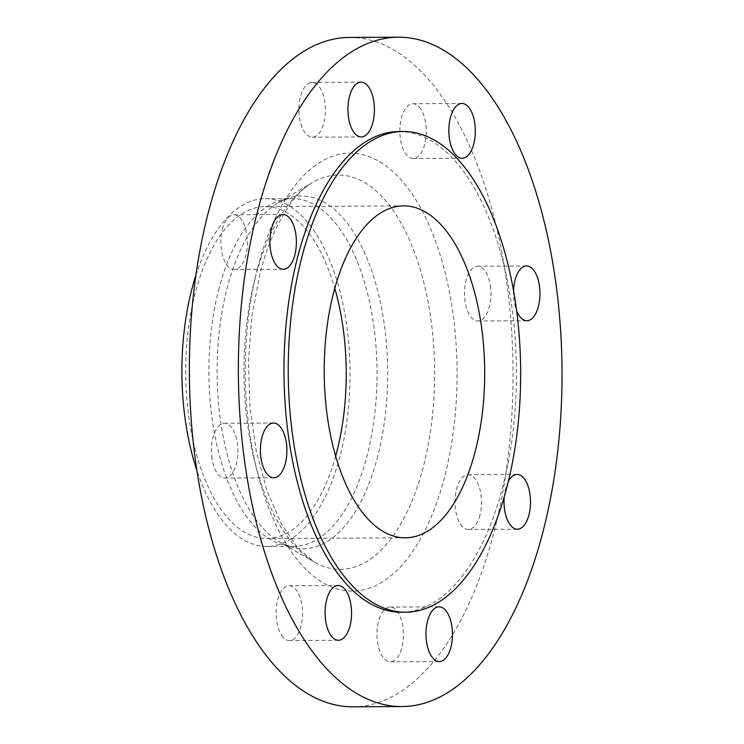 <?xml version="1.0" encoding="UTF-8"?>
<svg xmlns="http://www.w3.org/2000/svg" width="744" height="744" viewBox="0 0 744 744"><rect width="100%" height="100%" fill="white"/><g stroke="black" fill="none" stroke-linecap="round" stroke-linejoin="round"><path stroke-width="0.56" stroke-dasharray="3.72 2.79" d="M419.263 107.006A27.379 13.243 -90.3 0 1 425.94 137.78A27.379 13.243 -90.3 0 1 413.218 158.491A27.379 13.243 -90.3 0 1 406.884 155.208A27.379 13.243 -90.3 0 1 400.207 124.443A27.379 13.243 -90.3 0 1 412.929 103.732A27.379 13.243 -90.3 0 1 419.263 107.006M490.38 285.752A27.379 13.243 -90.3 0 1 477.871 320.98A27.379 13.243 -90.3 0 1 465.074 301.45A27.379 13.243 -90.3 0 1 477.583 266.222A27.379 13.243 -90.3 0 1 490.38 285.752M513.537 290.727A27.379 13.243 89.7 0 0 514.076 301.199A27.379 13.243 89.7 0 0 516.643 310.908M479.964 515.09A27.379 13.243 -90.3 0 1 468.394 529.477A27.379 13.243 -90.3 0 1 456.546 489.096A27.379 13.243 -90.3 0 1 468.116 474.709A27.379 13.243 -90.3 0 1 479.964 515.09M508.329 481.461A27.379 13.243 89.7 0 0 505.548 488.836A27.379 13.243 89.7 0 0 504.218 496.89M394.115 660.681A27.379 13.243 -90.3 0 1 390.358 661.835A27.379 13.243 -90.3 0 1 377.124 638.454A27.379 13.243 -90.3 0 1 386.313 608.22A27.379 13.243 -90.3 0 1 390.07 607.067A27.379 13.243 -90.3 0 1 403.295 630.447A27.379 13.243 -90.3 0 1 394.115 660.681M283.12 637.245A27.379 13.243 -90.3 0 1 276.442 606.472A27.379 13.243 -90.3 0 1 289.165 585.761A27.379 13.243 -90.3 0 1 295.498 589.043A27.379 13.243 -90.3 0 1 302.176 619.817A27.379 13.243 -90.3 0 1 289.453 640.528A27.379 13.243 -90.3 0 1 283.12 637.245M212.003 458.509A27.379 13.243 -90.3 0 1 224.521 423.271A27.379 13.243 -90.3 0 1 237.308 442.801A27.379 13.243 -90.3 0 1 224.8 478.039A27.379 13.243 -90.3 0 1 212.003 458.509M308.276 83.57A27.379 13.243 -90.3 0 1 312.034 82.426A27.379 13.243 -90.3 0 1 325.258 105.806A27.379 13.243 -90.3 0 1 316.079 136.04A27.379 13.243 -90.3 0 1 312.313 137.184A27.379 13.243 -90.3 0 1 299.088 113.804A27.379 13.243 -90.3 0 1 308.276 83.57M222.419 229.171A27.379 13.243 -90.3 0 1 233.988 214.784A27.379 13.243 -90.3 0 1 245.836 255.164A27.379 13.243 -90.3 0 1 234.276 269.551A27.379 13.243 -90.3 0 1 222.419 229.171M349.447 37.451A334.679 161.829 -90.3 0 1 494.267 530.974A334.679 161.829 -90.3 0 1 352.935 706.8M195.895 275.289A173.882 84.081 -90.3 0 1 265.069 198.695A173.882 84.081 -90.3 0 1 340.306 455.096A173.882 84.081 -90.3 0 1 266.882 546.449A173.882 84.081 -90.3 0 1 196.918 470.58M335.646 456.119A165.968 80.25 -90.3 0 1 266.836 538.535A165.968 80.25 -90.3 0 1 195.021 293.796A165.968 80.25 -90.3 0 1 265.106 206.6A165.968 80.25 -90.3 0 1 334.781 288.309M398.942 131.521A240.358 116.222 -90.3 0 1 502.953 485.953A240.358 116.222 -90.3 0 1 401.444 612.228M257.573 268.193A218.996 105.89 -90.3 0 1 400.681 179.378A218.996 105.89 -90.3 0 1 444.81 476.067A218.996 105.89 -90.3 0 1 301.701 564.882A218.996 105.89 -90.3 0 1 257.573 268.193M255.015 278.619A197.16 95.334 -90.3 0 1 312.378 182.606A197.16 95.334 -90.3 0 1 413.106 248.654A197.16 95.334 -90.3 0 1 423.587 465.763A197.16 95.334 -90.3 0 1 314.349 562.046A197.16 95.334 -90.3 0 1 255.015 278.619M377.785 456.1A176.384 85.29 -90.3 0 1 280.06 542.227A176.384 85.29 -90.3 0 1 226.976 288.663A176.384 85.29 -90.3 0 1 278.293 202.777A176.384 85.29 -90.3 0 1 368.41 261.86A176.384 85.29 -90.3 0 1 377.785 456.1M218.634 289.909A173.882 84.081 -90.3 0 1 292.067 198.555A173.882 84.081 -90.3 0 1 367.303 454.956A173.882 84.081 -90.3 0 1 293.871 546.31A173.882 84.081 -90.3 0 1 218.634 289.909M462.219 158.24L413.218 158.491M526.873 320.729L477.871 320.98M517.396 529.216L468.394 529.477M439.36 661.574L390.358 661.835M338.167 585.509L289.165 585.761M273.522 423.02L224.521 423.271M361.035 82.165L312.034 82.426M282.99 214.523L233.988 214.784M266.882 546.449L293.871 546.31C289.853 546.468 285.25 545.11 280.06 542.227L314.349 562.046L297.935 548.086L281.399 523.971L267.059 491.068L256.308 451.506L249.956 407.619L248.422 361.826L251.779 316.591L259.842 274.35C271.634 225.99 295.266 191.403 312.378 182.606L278.293 202.777C283.455 199.848 288.04 198.434 292.067 198.555L265.069 198.695M403.592 205.883L265.106 206.6M405.322 537.819L266.836 538.535M283.278 269.291L234.276 269.551M361.314 136.933L312.313 137.184M273.801 477.778L224.8 478.039M338.455 640.268L289.453 640.528M439.072 606.816L390.07 607.067M517.117 474.449L468.116 474.709M526.585 265.961L477.583 266.222M461.931 103.472L412.929 103.732"/><path stroke-width="1.12" d="M455.886 154.957A27.379 13.243 89.7 0 0 462.219 158.24A27.379 13.243 89.7 0 0 474.942 137.528A27.379 13.243 89.7 0 0 468.264 106.755A27.379 13.243 89.7 0 0 461.931 103.472A27.379 13.243 89.7 0 0 449.209 124.183A27.379 13.243 89.7 0 0 455.886 154.957M516.643 310.908A27.379 13.243 89.7 0 0 526.873 320.729A27.379 13.243 89.7 0 0 539.381 285.491A27.379 13.243 89.7 0 0 526.585 265.961A27.379 13.243 89.7 0 0 513.537 290.727M504.218 496.89A27.379 13.243 89.7 0 0 517.396 529.216A27.379 13.243 89.7 0 0 528.965 514.829A27.379 13.243 89.7 0 0 517.117 474.449A27.379 13.243 89.7 0 0 508.329 481.461M435.314 607.96A27.379 13.243 89.7 0 0 426.126 638.194A27.379 13.243 89.7 0 0 439.36 661.574A27.379 13.243 89.7 0 0 443.117 660.43A27.379 13.243 89.7 0 0 452.296 630.196A27.379 13.243 89.7 0 0 439.072 606.816A27.379 13.243 89.7 0 0 435.314 607.96M344.5 588.792A27.379 13.243 89.7 0 0 338.167 585.509A27.379 13.243 89.7 0 0 325.444 606.221A27.379 13.243 89.7 0 0 332.122 636.994A27.379 13.243 89.7 0 0 338.455 640.268A27.379 13.243 89.7 0 0 351.177 619.557A27.379 13.243 89.7 0 0 344.5 588.792M286.31 442.55A27.379 13.243 89.7 0 0 273.522 423.02A27.379 13.243 89.7 0 0 261.005 458.248A27.379 13.243 89.7 0 0 273.801 477.778A27.379 13.243 89.7 0 0 286.31 442.55M365.081 135.78A27.379 13.243 89.7 0 0 374.26 105.546A27.379 13.243 89.7 0 0 361.035 82.165A27.379 13.243 89.7 0 0 357.278 83.319A27.379 13.243 89.7 0 0 348.09 113.553A27.379 13.243 89.7 0 0 361.314 136.933A27.379 13.243 89.7 0 0 365.081 135.78M294.838 254.904A27.379 13.243 89.7 0 0 282.99 214.523A27.379 13.243 89.7 0 0 271.43 228.91A27.379 13.243 89.7 0 0 283.278 269.291A27.379 13.243 89.7 0 0 294.838 254.904M543.269 530.714A334.679 161.829 -90.3 0 1 401.937 706.549A334.679 161.829 -90.3 0 1 257.117 213.026A334.679 161.829 -90.3 0 1 398.449 37.2A334.679 161.829 -90.3 0 1 543.269 530.714M401.937 706.549L352.935 706.8A334.679 161.829 -90.3 0 1 208.115 213.286A334.679 161.829 -90.3 0 1 349.447 37.451L398.449 37.2M196.918 470.58A173.882 84.081 -90.3 0 1 191.636 290.048A173.882 84.081 -90.3 0 1 195.895 275.289M334.781 288.309A165.968 80.25 -90.3 0 1 336.93 451.348A165.968 80.25 -90.3 0 1 335.646 456.119M333.498 293.08A165.968 80.25 -90.3 0 1 403.592 205.883A165.968 80.25 -90.3 0 1 475.407 450.622A165.968 80.25 -90.3 0 1 405.322 537.819A165.968 80.25 -90.3 0 1 333.498 293.08M507.213 485.925A240.358 116.222 -90.3 0 1 405.703 612.21A240.358 116.222 -90.3 0 1 301.701 257.768A240.358 116.222 -90.3 0 1 403.202 131.493A240.358 116.222 -90.3 0 1 507.213 485.925M405.703 612.21L401.444 612.228A240.358 116.222 -90.3 0 1 297.442 257.796A240.358 116.222 -90.3 0 1 398.942 131.521L403.202 131.493"/></g></svg>
